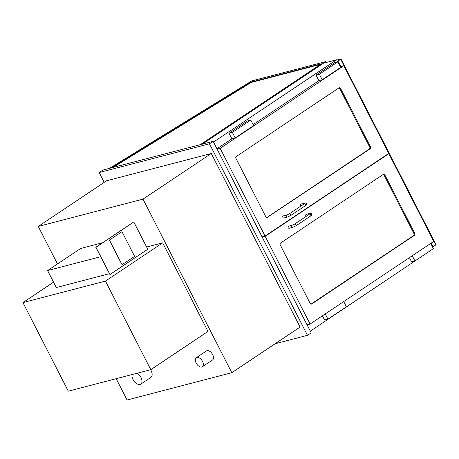 <?xml version="1.0" encoding="UTF-8"?>
<svg xmlns="http://www.w3.org/2000/svg" width="459" height="459" viewBox="0 0 459 459"><rect width="100%" height="100%" fill="white"/><g stroke="black" fill="none" stroke-linecap="round" stroke-linejoin="round"><path stroke-width="0.69" d="M310.295 331.163L433.239 248.732M326.223 62.487L325.781 61.621L202.333 144.143L323.383 63.227L336.556 59.79L213.515 142.038M337.658 61.954L336.556 59.79M196.9 357.446A5.451 3.161 -123.8 0 0 196.32 357.704A5.451 3.161 -123.8 0 0 196.722 363.993A5.451 3.161 -123.8 0 0 202.379 366.77A5.451 3.161 -123.8 0 0 202.264 360.94A5.451 3.161 -123.8 0 0 196.9 357.446M196.32 357.704L206.47 350.923A5.451 3.161 56.2 0 1 207.049 350.665A5.451 3.161 56.2 0 1 212.414 354.153A5.451 3.161 56.2 0 1 212.528 359.982L202.379 366.77M132.106 374.538A6.81 3.953 -123.8 0 0 134.728 382.003A6.81 3.953 -123.8 0 0 140.775 384.154A6.81 3.953 -123.8 0 0 141.584 378.945A6.81 3.953 -123.8 0 0 137.155 373.219M150.563 369.724A6.81 3.953 56.2 0 1 150.925 377.373L140.775 384.154M104.204 182.361L99.178 172.538L209.459 143.793L307.461 335.311L275.142 343.739M38.269 226.436L106.551 180.794L211.278 153.495L300.094 327.055L231.812 372.697L142.996 199.137L38.269 226.436L57.473 263.959M307.461 335.311L311.156 332.844L213.148 141.326L209.459 143.793M99.178 172.538L102.873 170.071L213.148 141.326M116.184 378.686L127.091 400.001L231.812 372.697M211.278 153.495L142.996 199.137M432.602 247.12L436.05 244.773L340.985 58.999L340.733 59.245L435.798 245.02M340.727 66.492L337.967 61.099L337.388 61.42M337.967 61.099L340.733 59.245M336.699 60.072L340.985 58.999M53.554 282.142L22.95 302.596L68.276 391.177L150.787 369.667L207.996 331.427L162.67 242.845L146.622 247.028M162.67 242.845L105.461 281.086L22.95 302.596M150.787 369.667L105.461 281.086M102.621 242.736L80.652 248.462L47.616 270.546L100.63 256.724M47.616 270.546L56.314 287.541L109.328 273.719M267.431 217.468A1.36 1.09 -104.6 0 1 265.893 216.889L235.943 158.355A1.36 1.09 -104.6 0 1 236.253 156.542L339.04 87.83A1.36 1.09 -104.6 0 1 340.578 88.409L370.528 146.943A1.36 1.09 -104.6 0 1 370.218 148.756L266.868 217.612M262.037 236.867L265.067 236.075L388.704 153.426L343.808 65.689L220.165 148.337L265.067 236.075M217.141 149.123L220.165 148.337M319.011 80.577L253.138 124.613M232.002 138.744L216.969 148.791M340.234 66.618L343.808 65.689M280.535 243.081A1.36 1.09 75.4 0 0 280.225 244.894L310.181 303.428A1.36 1.09 75.4 0 0 311.718 304.007L414.506 235.301A1.36 1.09 75.4 0 0 414.816 233.488L384.86 174.954A1.36 1.09 75.4 0 0 383.328 174.374L280.535 243.081M307.06 324.846L310.083 324.054L265.187 236.316L388.83 153.667L433.726 241.405L310.083 324.054M262.164 237.102L265.187 236.316M388.039 153.874L388.83 153.667M337.824 61.908L334.491 62.78L316.039 75.115L318.856 80.618L322.189 79.751L340.641 67.416L337.824 61.908L319.366 74.243L322.189 79.751M316.039 75.115L319.366 74.243M235.174 137.912L253.632 125.577L250.815 120.074L232.357 132.41L235.174 137.912L231.847 138.784L229.03 133.276L232.357 132.41M250.815 120.074L247.481 120.941L229.03 133.276M430.708 243.425L433.376 248.64L414.925 260.976L411.591 261.842L409.439 257.642M414.925 260.976L412.257 255.761M343.699 301.586L346.367 306.801L327.915 319.137L324.582 320.009L322.43 315.803M327.915 319.137L325.242 313.922M266.754 217.595L369.426 148.963A1.36 1.09 75.4 0 0 369.736 147.15L339.78 88.616A1.36 1.09 75.4 0 0 338.926 87.904M383.213 174.449A1.36 1.09 -104.6 0 1 384.068 175.16L414.018 233.694A1.36 1.09 -104.6 0 1 413.708 235.507L311.036 304.139M283.134 215.965A1.09 0.872 -104.6 0 1 283.346 215.868L286.995 214.921A1.09 0.872 -104.6 0 0 287.546 217.027L283.897 217.979A1.09 0.872 -104.6 0 1 283.134 215.965M300.984 206.016A1.09 0.872 -104.6 0 1 301.064 204.025L304.713 203.073A1.09 0.872 75.4 0 0 304.105 203.928M292.813 227.32A1.09 0.872 75.4 0 1 292.263 225.214L288.613 226.167A1.09 0.872 75.4 0 0 289.164 228.272L292.813 227.32L295.889 225.857A1.09 0.631 56.2 0 1 295.774 225.908M309.372 214.221A1.09 0.872 -104.6 0 1 309.98 213.372L306.331 214.324A1.09 0.872 75.4 0 0 306.251 216.309M113 167.432L251.257 82.436L320.325 64.432M111.663 167.782L251.067 82.081L321.323 63.767L200.267 144.683M251.067 82.081L251.257 82.436M325.781 61.621L251.739 80.927L109.569 168.327M133.793 221.961L95.805 247.292L109.925 274.545L147.758 249.254L133.793 221.961L95.96 247.252L109.925 274.545M121.985 231.686L109.276 240.12L122.054 264.734L134.602 256.346L121.985 231.686L109.437 240.074L122.054 264.734M433.032 246.873L431.121 243.144M369.426 148.963L370.218 148.756M369.736 147.15L370.528 146.943M339.78 88.616L340.578 88.409M384.068 175.16L384.86 174.954M414.018 233.694L414.816 233.488M413.708 235.507L414.506 235.301M311.15 304.156L311.718 304.007M287.546 217.027L290.622 215.564A1.09 0.631 -123.8 0 0 290.599 214.393A1.09 0.631 -123.8 0 0 289.526 213.699A1.09 0.631 -123.8 0 0 289.411 213.751L286.995 214.921M290.622 215.564L305.384 205.695A1.09 0.631 -123.8 0 0 305.361 204.525A1.09 0.631 -123.8 0 0 304.288 203.83A1.09 0.631 -123.8 0 0 304.174 203.882L289.411 213.751M292.263 225.214L294.678 224.044A1.09 0.631 56.2 0 1 295.808 224.6A1.09 0.631 56.2 0 1 295.889 225.857L310.651 215.988A1.09 0.631 56.2 0 1 310.536 216.04M294.678 224.044L309.441 214.175A1.09 0.631 56.2 0 1 310.571 214.732A1.09 0.631 56.2 0 1 310.651 215.988C311.563 215.65 311.908 214.961 311.684 213.911C310.709 213.206 310.141 213.028 309.98 213.372M305.384 205.695C306.296 205.357 306.641 204.668 306.417 203.618C305.436 202.912 304.874 202.735 304.713 203.073"/></g></svg>
